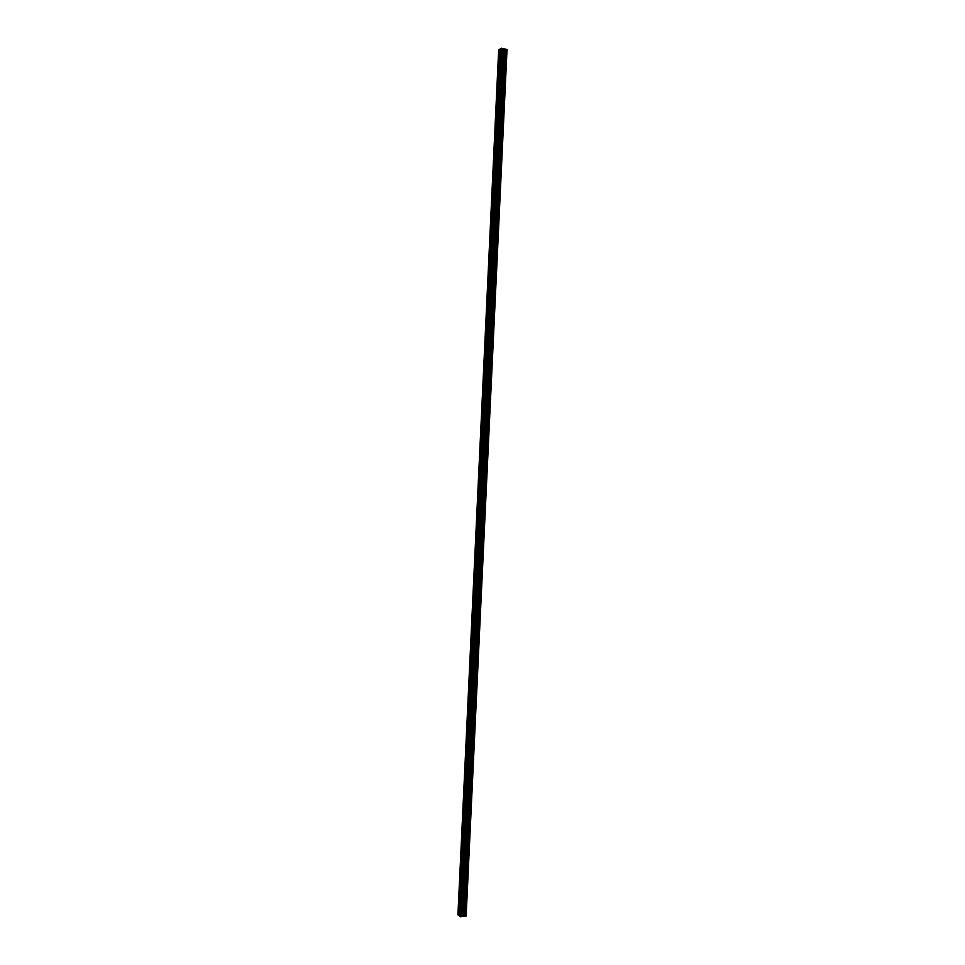 <?xml version="1.0" encoding="UTF-8"?>
<svg xmlns="http://www.w3.org/2000/svg" width="965" height="965" viewBox="0 0 965 965"><rect width="100%" height="100%" fill="white"/><g stroke="black" fill="none" stroke-linecap="round" stroke-linejoin="round"><path stroke-width="1.45" d="M500.172 54.51L499.665 55.813L499.243 55.053L499.749 53.751L500.172 54.51M499.737 63.69L499.243 64.981L498.808 64.221L499.315 62.93L499.737 63.69M499.315 72.87L498.808 74.148L498.881 72.11L499.315 72.87M498.881 82.049L498.386 83.316L498.435 81.277L498.881 82.049M498.447 91.217L497.952 92.483L498 90.445L498.447 91.217M498.012 100.396L497.53 101.651L497.566 99.612L498.012 100.396M497.578 109.564L497.096 110.806L497.132 108.78L497.578 109.564M497.144 118.731L496.673 119.974L496.215 119.19L496.698 117.947L497.144 118.731M496.71 127.911L496.239 129.129L495.781 128.345L496.263 127.115L496.71 127.911M496.287 137.066L495.817 138.297L495.359 137.5L495.829 136.282L496.287 137.066M495.853 146.234L495.383 147.452L495.395 145.438L495.853 146.234M495.419 155.401L494.961 156.607L494.49 155.799L494.961 154.593L495.419 155.401M494.985 164.569L494.526 165.763L494.056 164.955L494.526 163.761L494.985 164.569M494.55 173.724L494.104 174.906L494.08 172.916L494.55 173.724M494.128 182.88L493.67 184.062L493.646 182.071L494.128 182.88M493.694 192.047L493.248 193.217L492.765 192.385L493.212 191.215L493.694 192.047M493.26 201.203L492.813 202.361L492.331 201.528L492.777 200.37L493.26 201.203M492.826 210.358L492.391 211.504L491.909 210.672L492.343 209.526L492.826 210.358M492.403 219.501L491.957 220.647L491.909 218.669L492.403 219.501M491.969 228.657L491.535 229.791L491.475 227.812L491.969 228.657M491.535 237.8L491.101 238.934L491.04 236.956L491.535 237.8M491.101 246.956L490.678 248.077L490.184 247.221L490.606 246.099L491.101 246.956M490.678 256.099L490.256 257.209L489.75 256.352L490.172 255.243L490.678 256.099M490.244 265.242L489.822 266.352L489.738 264.386L490.244 265.242M489.81 274.386L489.4 275.483L488.893 274.615L489.303 273.517L489.81 274.386M489.376 283.529L488.966 284.615L488.459 283.746L488.869 282.661L489.376 283.529M488.953 292.672L488.543 293.758L488.435 291.792L488.953 292.672M488.519 301.804L488.121 302.877L487.602 301.997L488.001 300.923L488.519 301.804M488.085 310.947L487.687 312.009L487.566 310.055L488.085 310.947M487.663 320.078L487.265 321.14L487.132 319.186L487.663 320.078M487.229 329.21L486.83 330.271L486.312 329.367L486.71 328.317L487.229 329.21M486.794 338.341L486.408 339.391L485.878 338.486L486.276 337.436L486.794 338.341M486.36 347.472L485.986 348.51L485.455 347.605L485.841 346.568L486.36 347.472M485.938 356.604L485.552 357.629L485.021 356.712L485.407 355.687L485.938 356.604M485.504 365.735L485.13 366.748L484.973 364.806L485.504 365.735M485.069 374.854L484.695 375.868L484.165 374.939L484.539 373.925L485.069 374.854M484.647 383.974L484.273 384.987L483.73 384.058L484.104 383.045L484.647 383.974M484.213 393.105L483.851 394.106L483.67 392.164L484.213 393.105M483.791 402.224L483.417 403.213L483.236 401.271L483.791 402.224M483.356 411.343L482.995 412.332L482.452 411.38L482.814 410.39L483.356 411.343M482.922 420.463L482.572 421.44L482.018 420.487L482.379 419.498L482.922 420.463M482.5 429.57L482.138 430.547L481.945 428.617L482.5 429.57M482.066 438.689L481.716 439.654L481.161 438.689L481.511 437.724L482.066 438.689M481.631 447.796L481.294 448.761L480.727 447.784L481.077 446.831L481.631 447.796M481.209 456.915L480.86 457.868L480.642 455.926L481.209 456.915M480.775 466.023L480.437 466.964L479.87 465.986L480.22 465.034L480.775 466.023M480.353 475.13L480.015 476.071L479.786 474.141L480.353 475.13M479.919 484.237L479.581 485.166L479.352 483.236L479.919 484.237M479.484 493.344L479.159 494.273L478.592 493.26L478.917 492.331L479.484 493.344M479.062 502.439L478.737 503.368L478.157 502.355L478.483 501.426L479.062 502.439M478.628 511.546L478.302 512.463L478.061 510.521L478.628 511.546M478.206 520.642L477.88 521.558L477.627 519.616L478.206 520.642M477.772 529.737L477.458 530.641L476.879 529.616L477.193 528.711L477.772 529.737M477.349 538.844L477.036 539.737L476.758 537.807L477.349 538.844M476.915 547.939L476.601 548.82L476.022 547.782L476.336 546.89L476.915 547.939M476.493 557.022L476.179 557.915L475.902 555.973L476.493 557.022M476.059 566.117L475.757 566.998L475.468 565.056L476.059 566.117M475.636 575.212L475.323 576.081L475.033 574.151L475.636 575.212M475.202 584.295L474.901 585.164L474.611 583.222L475.202 584.295M474.78 593.391L474.478 594.247L473.875 593.161L474.177 592.305L474.78 593.391M474.346 602.474L474.056 603.318L473.453 602.244L473.743 601.388L474.346 602.474M473.924 611.557L473.622 612.401L473.32 610.459L473.924 611.557M473.489 620.64L473.2 621.484L472.886 619.542L473.489 620.64M473.067 629.723L472.778 630.555L472.452 628.613L473.067 629.723M472.633 638.794L472.355 639.626L471.74 638.516L472.03 637.684L472.633 638.794M472.211 647.877L471.921 648.697L471.596 646.755L472.211 647.877M471.776 656.948L471.499 657.768L471.161 655.826L471.776 656.948M471.354 666.019L471.077 666.839L470.739 664.885L471.354 666.019M470.92 675.102L470.655 675.91L470.305 673.956L470.92 675.102M470.498 684.173L470.22 684.969L469.605 683.823L469.883 683.015L470.498 684.173M470.064 693.244L469.798 694.04L469.183 692.882L469.448 692.086L470.064 693.244M469.641 702.303L469.376 703.099L469.014 701.145L469.641 702.303M469.207 711.374L468.592 710.204L469.207 711.374M468.785 720.433L468.158 719.263L468.785 720.433M468.363 729.504L467.736 728.31L468.363 729.504M467.929 738.563L467.301 737.369L467.929 738.563M467.506 747.622L466.879 746.415L467.506 747.622M467.072 756.681L466.445 755.474L467.072 756.681M466.65 765.74L466.011 764.521L466.65 765.74M466.228 774.799L465.588 773.568L466.228 774.799M465.793 783.845L465.154 782.615L465.793 783.845M465.371 792.904L464.732 791.662L465.371 792.904M464.949 801.951L464.298 800.697L464.949 801.951M464.515 810.998L463.876 809.744L464.515 810.998M464.093 820.045L463.441 818.778L464.093 820.045M463.658 829.092L463.019 827.825L463.658 829.092M463.236 838.139L462.597 836.86L463.236 838.139M462.814 847.174L462.163 845.895L462.814 847.174M462.38 856.22L461.74 854.93L462.38 856.22M461.958 865.255L461.306 863.952L461.958 865.255M461.535 874.302L460.884 872.987L461.535 874.302M461.113 883.337L460.45 882.01L461.113 883.337M460.679 892.372L460.028 891.045L460.679 892.372M460.257 901.394L459.593 900.068L460.257 901.394M459.835 910.429L459.171 909.09L459.835 910.429M459.955 916.292L458.592 915.327L499.412 49.384L500.859 48.612M458.604 915.242L457.929 914.808L498.676 49.806L499.4 49.468M507.035 49.36L466.131 916.087L507.035 49.36L500.859 48.527L460.341 916.678L501.281 48.274M460.341 916.678L466.131 916.087M503.151 48.684L462.223 916.424L503.139 48.684M506.203 49.324L465.299 916.05L506.203 49.324M458.459 915.134L499.243 49.553M458.303 915.11L499.098 49.565M460.788 916.75L501.74 48.25M459.81 916.171L500.702 48.696M459.666 916.147L500.546 48.708M466.095 916.099L506.999 49.348M506.734 49.299L465.83 916.123L506.794 49.299M465.395 916.038L506.299 49.336M465.214 916.062L506.118 49.299M464.117 915.881L504.997 49.372M464.02 915.881L504.912 49.372M462.766 916.026L503.646 49.106M462.705 916.05L503.597 49.082M462.307 916.412L503.235 48.696M462.126 916.436L503.055 48.66M462.006 916.593L502.946 48.515M461.97 916.605L502.91 48.491"/></g></svg>
